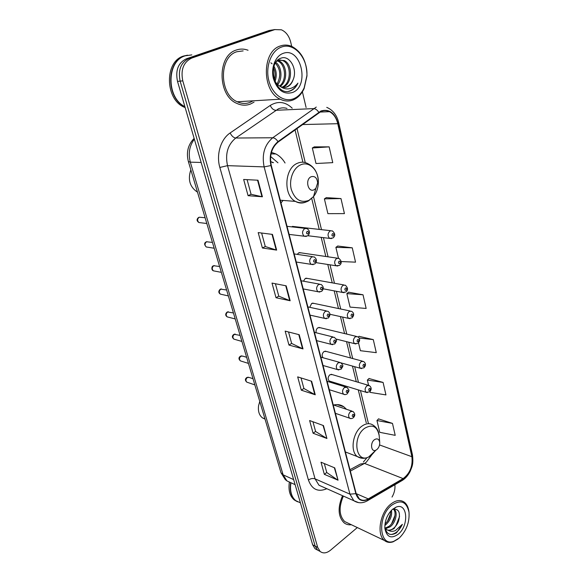 <?xml version="1.0" encoding="UTF-8"?>
<svg xmlns="http://www.w3.org/2000/svg" width="582" height="582" viewBox="0 0 582 582"><rect width="100%" height="100%" fill="white"/><g stroke="black" fill="none" stroke-linecap="round" stroke-linejoin="round"><path stroke-width="0.87" d="M368.21 385.255L331.173 374.284L332.235 374.597L329.929 374.713C327.826 376.903 327.579 379.006 329.186 381.014L330.241 381.341M362.36 361.131L325.134 351.135L326.298 351.448L323.992 351.535C321.955 353.514 321.628 355.58 323.01 357.741M343.817 284.933L306.03 278.174L307.536 278.443L305.266 278.465L303.44 281.193M330.547 230.676L292.411 226.383L294.194 226.58L291.546 226.835M337.276 258.168L299.315 252.61L300.952 252.85L298.704 252.85L297.278 254.385M350.168 310.999L312.563 303.098L313.953 303.389L311.661 303.433L309.748 307.311M356.351 336.389L318.929 327.411L320.202 327.717L317.903 327.782C316.353 329.012 315.779 330.678 316.179 332.78M346.494 409.299L343.838 406.789C340.848 404.708 337.451 404.112 333.639 404.999M280.982 202.936L283.085 200.426M285.056 162.996C282.656 158.915 279.6 155.903 275.89 153.961L271.416 152.368M272.172 29.98L269.19 30.475L186.364 58.789C178.201 62.783 175.255 70.313 177.51 81.378L312.643 544.767L315.066 548.761L317.445 550.019M291.698 46.371L290.702 42.137C289.094 35.968 285.995 31.857 281.39 29.798L274.813 29.595L191.704 58.084L189.026 58.44C180.849 62.449 177.888 70.007 180.144 81.124L315.16 546.091L317.583 550.092L319.954 551.35L317.583 550.092L315.16 546.091L180.144 81.124C177.888 70.007 180.849 62.449 189.026 58.44L271.99 30.038L189.026 58.44L186.364 58.789M274.988 29.537L271.99 30.038L274.988 29.537M236.467 49.987C216.977 55.385 217.464 95.557 236.765 103.363C241.435 105.546 246.033 105.764 250.558 104.003L254.043 102.134L250.558 104.003C246.033 105.764 241.435 105.546 236.765 103.363C217.464 95.557 216.977 55.385 236.467 49.987C240.308 48.692 244.164 48.779 248.056 50.241C244.164 48.779 240.308 48.692 236.467 49.987M342.543 495.704C337.56 507.497 338.033 516.503 343.969 522.731C346.094 524.433 348.56 525.095 351.361 524.731C348.56 525.095 346.094 524.433 343.969 522.731C338.033 516.503 337.56 507.497 342.543 495.704M321.075 111.424C323.927 110.238 326.742 110.318 329.521 111.679C333.632 113.905 336.381 117.913 337.771 123.704L411.881 456.71C412.951 466.022 410.034 473.319 403.122 478.608L368.282 498.883C364.863 500.782 361.851 500.738 359.24 498.745L356.119 493.449L271.27 165.39C269.328 155.43 271.619 147.646 278.16 142.037L321.075 111.424M320.973 110.973L277.985 141.615C271.277 147.355 268.928 155.336 270.921 165.55L355.842 493.667C358.119 500.324 362.28 502.186 368.311 499.24L403.144 478.95C410.23 473.53 413.22 466.051 412.121 456.506L338.084 123.559C334.905 112.886 329.201 108.696 320.973 110.973M392.479 423.398L376.947 420.524L379.748 432.324L395.214 435.343L392.479 423.398L378.547 418.894M370.057 391.482L370.276 392.399L385.953 394.916L383.094 382.432L369.01 378.518M358.519 342.798L360.389 350.699L376.278 352.663L373.288 339.612L359.058 336.331M329.143 146.86L312.323 147.981L316.004 163.506L332.759 162.647L329.143 146.86L314.331 146.86M340.987 198.578L324.392 198.862L327.899 213.652L344.428 213.609L340.987 198.578L326.32 197.633M341.161 261.551L355.544 262.155L352.27 247.83L337.742 246.033M363.023 294.79L346.857 293.626L350.051 307.1L366.151 308.453L363.023 294.79L348.64 292.215M392.021 497.072C394.356 493.019 395.309 488.909 394.88 484.733M306.11 107.539L302.4 91.796M191.704 58.084C183.512 62.107 180.544 69.702 182.792 80.862L317.699 547.422L320.115 551.438C323.134 553.715 326.611 553.293 330.54 550.186L357.326 527.568M326.917 438.486L313.094 433.234L309.617 420.531L323.476 425.588L326.917 438.486L323.039 425.435M338.047 480.208L324.341 474.337L321.017 462.203L334.759 467.892L338.047 480.208L334.33 467.717M290.163 300.756L276.021 297.737L272.005 283.078L286.177 285.827L290.163 300.756L289.712 300.618L285.733 285.74M276.646 250.107L262.409 248.005L258.19 232.589L272.456 234.4L276.646 250.107L276.195 250.005L272.012 234.342M262.417 196.774L248.092 195.69L243.654 179.467L258.001 180.224L262.417 196.774L261.958 196.709L257.55 180.194M315.248 394.778L301.316 390.187L297.671 376.881L311.639 381.254L315.248 394.778L314.804 394.581L311.203 381.115M303.011 348.916L288.97 345.075L285.151 331.114L299.221 334.715L303.011 348.916L302.56 348.749L298.784 334.606M288.97 345.075L291.64 343.395M288.534 331.98L291.655 343.453L302.56 348.749M301.316 390.187L303.891 388.441M301.032 377.929L303.906 388.507L314.804 394.581M248.092 195.69L251.075 194.264M247.103 179.649L251.082 194.301L261.958 196.709M262.409 248.005L265.283 246.484M261.616 233.026L265.29 246.528L276.195 250.005M276.021 297.737L278.785 296.129M275.41 283.74L278.8 296.18L289.712 300.618M324.341 474.337L326.749 472.489M324.327 463.57L326.771 472.555L337.604 479.968M313.094 433.234L315.582 431.429M312.949 421.746L315.604 431.495L326.473 438.268M346.857 293.626L348.756 292.12M352.27 247.83L335.887 247.357L337.858 245.946M338.455 258.19L335.887 247.357M324.392 198.862L326.444 197.553M312.323 147.981L314.462 146.788M373.288 339.612L359.101 338.018M358.228 337.051L359.167 336.236M383.094 382.432L367.358 380.082L369.119 378.416M368.588 385.277L367.358 380.082M376.947 420.524L378.649 418.793M293.823 98.649C298.268 96.736 301.709 93.135 304.16 87.838L306.896 75.704C308.031 58.258 294.136 41.991 281.441 47.091C271.263 50.59 265.203 66.479 268.804 80.462C272.252 94.502 284.111 102.796 293.823 98.649M293.328 99.864C297.969 97.863 301.571 94.095 304.124 88.559L306.983 75.893C306.881 61.867 301.913 52.089 292.099 46.553C288.192 44.807 284.278 44.61 280.357 45.963C261.667 51.281 261.798 91.396 280.211 99.202C284.627 101.37 289.007 101.595 293.328 99.864M243.152 50.889L236.918 51.718C218.657 56.81 219.13 94.451 237.245 101.763C241.603 103.792 245.895 103.989 250.129 102.359L253.083 100.817M191.827 54.897L185.338 55.785C166.387 60.914 166.256 97.863 184.865 106.593M191.529 54.941L185.04 55.828C165.906 61.001 166.045 98.394 184.923 106.797M187.564 55.181L183.708 56.01C164.117 61.299 164.99 99.842 184.545 107.328L185.156 107.597M276.486 61.496L278.632 60.193L284.22 60.543C292.964 64.369 292.608 84.215 282.728 87.264L282.612 87.307M274.187 79.69C275.548 82.6 277.418 84.746 279.789 86.143L280.648 86.616C282.801 87.642 284.94 87.751 287.057 86.936C289.945 85.692 292.004 83.204 293.226 79.472C291.713 83.27 289.436 85.78 286.38 86.987L284.402 87.475M270.856 62.783L272.107 63.824M273.62 65.65C276.53 70.495 277.01 75.733 275.075 81.356M273.591 67.818C275.271 71.841 275.533 75.929 274.377 80.083M275.824 62.419C281.506 66.326 282.932 78.505 277.694 84.608M275.366 63.169C280.568 69.229 281.128 76.162 277.054 83.975M277.905 60.521L279.353 61.088C286.984 64.5 288.243 81.08 280.218 86.383M277.33 60.863L278.145 61.226C285.507 64.529 287.072 80.301 279.6 86.027M279.687 59.873L282.998 60.681C291.495 64.413 291.546 83.546 282.015 87.154M293.226 79.472C297.758 68.894 289.458 54.97 281.237 58.084C266.163 62.427 274.733 96.408 289.967 91.054L290.702 90.785C293.845 89.461 296.26 86.9 297.948 83.117C295.46 86.332 292.419 88.231 288.839 88.82C285.842 89.257 282.932 88.42 280.102 86.318M282.968 53.449C275.286 56.148 270.739 68.116 273.431 78.679C277.323 90.159 283.638 94.779 292.36 92.545C310.242 86.442 301.003 46.116 282.968 53.449M297.948 83.117C295.591 87.656 292.455 90.392 288.548 91.301M314.193 189.71L315.888 188.328L317.663 182.894C317.045 177.801 314.847 175.757 311.072 176.761C304.764 179.503 308.111 193.151 314.193 189.71M273.525 162.684L270.608 161.6M277.963 162.8L270.623 156.5M190.838 169.799C187.68 179.394 189.732 186.735 196.985 191.82L197.458 192.06M271.779 161.934L272.543 162.669M376.823 449.602C378.875 447.754 379.842 445.354 379.711 442.407C378.998 438.952 377.238 438.05 374.437 439.701C369.825 442.96 371.156 452.607 375.848 450.199L376.823 449.602M259.776 401.471L258.597 405.581C257.862 411.11 259.15 415.213 262.453 417.883L265.021 419.098M399.361 537.935C406.447 530.762 409.663 522.192 409.008 512.218C406.527 501.429 400.707 499.138 391.526 505.329C376.969 516.7 379.209 547.349 393.89 541.26L399.361 537.935M409.008 512.218L408.913 511.469C408.346 507.329 406.862 504.267 404.454 502.295C400.46 499.436 395.855 500.084 390.631 504.245C380.082 512.553 376.343 534.603 384.44 540.482C386.899 542.46 389.787 542.911 393.105 541.835L398.124 538.961M391.475 510.29C392.283 515.717 390.333 520.577 385.626 524.877L384.848 525.408M393.665 509.228L394.4 509.548C398.001 512.225 395.775 522.84 390.042 526.892L385.619 528.645M393.512 509.279C396.837 512.269 394.494 522.44 388.929 526.383L385.197 528.07M384.862 527.496L386.586 529.613L389.052 530.66L393.992 528.696L398.539 521.196C397.339 524.258 395.622 526.666 393.374 528.412C391.25 530.013 389.14 530.522 387.052 529.94M390.595 511.229C390.762 516.052 388.892 520.315 384.986 524.011M384.804 527.096C386.513 534.32 390.42 536.233 396.517 532.821L402.366 524.346L395.491 530.5C393.272 531.548 391.126 531.606 389.052 530.66M392.494 509.337C387.154 514.51 384.622 520.905 384.884 528.521C386.761 537.281 391.279 539.128 398.43 534.058C409.292 525.211 407.495 502.281 396.153 507.104L392.494 509.337M398.539 521.196C400.656 512.677 398.917 508.726 393.323 509.337L396.153 507.104M289.341 482.303C288.228 490.226 289.836 496.082 294.157 499.865L296.762 501.378M290.651 482.704C289.472 490.721 291.065 496.642 295.43 500.476L297.533 501.779M296.791 501.131L298.493 501.946M290.949 482.769L290.556 486.014C290.294 492.605 292.011 497.464 295.714 500.615L299.846 502.593M343.38 496.075C338.644 507.177 339.073 515.659 344.668 521.537L348.414 523.327M402.366 524.346C399.456 530.42 395.651 533.818 390.951 534.531M399.579 516.423L395.847 525.968M394.967 515.492L391.606 523.684M390.5 513.906L387.423 521.399M177.51 81.378L182.792 80.862M269.19 30.475L274.813 29.595M312.643 544.767L317.699 547.422M194.359 139.149C189.426 145.798 188.088 153.466 190.329 162.145L201.161 162.473M280.924 472.533L188.372 161.52L190.329 162.145L283.114 474.839L293.641 479.604M295.118 484.661L286.97 480.921L285.275 479.604L280.968 472.693L283.114 474.839L286.97 480.921L291.029 482.784M271.285 152.848L271.554 153.895M403.122 478.608L364.514 463.418L366.26 462.254L371.542 455.189M350.342 471.114L364.514 463.418L360.476 464.014L349.978 469.703M337.771 123.704L302.407 124.555M355.842 493.667L349.942 494.162L264.126 166.889C261.66 154.448 264.534 144.736 272.732 137.767L316.281 107.066M287.021 108.427C284.132 107.546 281.266 107.677 278.422 108.827L235.761 138.021C227.758 144.634 225.008 153.844 227.526 165.652L315.066 478.848L318.987 485.221L323.141 487.069M318.732 112.246C317.205 109.889 315.473 108.674 313.553 108.608L275.737 110.296C273.496 110.093 271.656 108.478 270.223 105.451C277.978 100.744 285.311 101.654 292.208 108.187M326.851 488.72C318.034 492.379 311.894 489.484 308.431 480.019L219.843 167.449L227.526 165.652L264.126 166.889L270.921 165.55M358.614 502.637L353.827 500.724L349.942 494.162L315.066 478.848C312.89 478.142 310.679 478.535 308.431 480.019M368.311 499.24L367.737 500.571L366.74 501.146M219.843 167.449C216.038 154.739 220.709 139.156 230.137 132.965C231.68 136.05 233.557 137.73 235.761 138.021L272.732 137.767C274.617 137.905 276.37 139.193 277.985 141.615M403.144 478.95L402.54 480.266L401.551 480.841M412.121 456.506L412.478 454.949L338.746 122.817M326.742 107.372C332.882 109.983 336.883 115.12 338.739 122.773L338.084 123.559M230.137 132.965L270.223 105.451M368.282 498.883L356.162 493.616M411.881 456.71L379.551 444.939M368.442 423.572L360.454 390.573M358.468 382.367L354.678 366.689M352.699 358.541L348.742 342.201M346.785 334.097L342.66 317.081M340.71 309.013L336.418 291.291M334.475 283.259L330.009 264.825M328.073 256.822L323.425 237.638M321.497 229.65L313.494 196.614M305.259 162.589L296.995 128.462M308.94 200.346L313.538 196.556C316.71 192.533 318.318 187.63 318.354 181.853C318.536 169.879 308.897 160.596 300.29 165.019C293.102 168.314 288.81 179.867 291.284 189.397C294.878 199.655 300.763 203.3 308.94 200.346M317.663 182.894L318.354 181.853C318.027 173.08 314.513 167.005 307.82 163.622C304.386 161.818 300.858 161.731 297.249 163.353C284.394 168.482 283.179 195.305 295.394 201.394C298.864 203.336 302.407 203.533 306.03 201.983M379.289 436.776L379.217 435.816C377.289 426.366 372.458 423.849 364.725 428.257C351.884 437.126 355.769 463.738 368.682 456.979L371.352 455.342L375.71 450.33M379.711 442.407L379.217 435.816C378.678 430.956 376.663 427.421 373.186 425.195C369.817 422.903 366.056 423.23 361.909 426.162C352.663 432.521 349.898 451.545 357.435 456.623L362.157 458.26M331.536 238.569L329.616 238.394C327.404 235.877 327.564 233.367 330.096 230.865L332.344 230.872C335.327 233.513 335.53 235.877 332.948 237.973L329.616 238.394L307.856 235.732M332.577 233.6C331.565 235.113 331.762 235.95 333.173 236.117C334.177 234.619 333.981 233.775 332.577 233.6M337.887 265.989L336.105 265.778C334.017 263.333 334.199 260.889 336.658 258.423L338.928 258.408C341.794 261.071 341.983 263.384 339.488 265.341L336.105 265.778L315.946 262.62M339.11 261.158C338.113 262.664 338.309 263.479 339.692 263.602C340.681 262.104 340.485 261.282 339.11 261.158M344.071 292.681L342.427 292.426C340.448 290.069 340.652 287.675 343.038 285.245L345.33 285.202C348.094 287.894 348.269 290.156 345.846 291.989L342.427 292.426L323.206 288.803M345.468 287.966C344.493 289.472 344.682 290.273 346.028 290.353C347.003 288.854 346.814 288.054 345.468 287.966M350.095 318.66L348.582 318.376C346.712 316.091 346.937 313.756 349.258 311.355L351.564 311.29C354.191 313.014 354.351 315.226 352.045 317.939L348.582 318.376L329.907 314.273M351.659 314.076C350.699 315.582 350.881 316.353 352.205 316.397C353.165 314.898 352.976 314.12 351.659 314.076M355.973 343.955L354.584 343.664C352.816 341.445 353.056 339.161 355.311 336.789L357.624 336.694C360.156 338.455 360.309 340.63 358.068 343.213L354.584 343.664L336.061 339.037M357.683 339.502C356.744 341.001 356.926 341.758 358.221 341.765C359.159 340.266 358.985 339.51 357.683 339.502M361.713 368.602L360.44 368.297C358.759 366.151 359.014 363.91 361.211 361.567L363.532 361.451C365.962 363.263 366.1 365.394 363.946 367.846L360.44 368.297L341.219 362.95M363.561 364.274C362.637 365.772 362.812 366.507 364.085 366.478C365.009 364.979 364.834 364.245 363.561 364.274M367.315 392.624L366.151 392.312C364.55 390.231 364.819 388.034 366.958 385.721L369.279 385.568C371.651 387.416 371.782 389.511 369.672 391.853L366.151 392.312L329.186 381.014M369.286 388.412C368.377 389.911 368.544 390.624 369.796 390.566C370.705 389.067 370.53 388.354 369.286 388.412M205.104 217.733L199.182 217.224C197.211 218.941 197.131 220.716 198.935 222.542L200.434 222.724M304.684 228.559L307.092 228.595C310.046 230.909 310.228 233.338 307.645 235.885L304.175 236.27C301.876 233.651 302.043 231.083 304.684 228.559M307.842 233.957C308.897 232.407 308.678 231.549 307.194 231.367C306.139 232.916 306.358 233.775 307.842 233.957M306.314 236.452L289.123 234.408M212.445 242.41L206.559 241.77C204.646 243.465 204.537 245.197 206.246 246.972L207.629 247.19M311.77 256.895L314.215 256.909C317.03 259.179 317.197 261.551 314.709 264.024L311.188 264.417C309.02 261.893 309.217 259.383 311.77 256.895M314.884 262.213C315.924 260.671 315.713 259.834 314.258 259.696C313.225 261.245 313.429 262.082 314.884 262.213M313.167 264.65L296.267 262.031M219.61 266.491L213.754 265.734C211.892 267.4 211.768 269.102 213.383 270.826L214.656 271.067M318.667 284.452L321.126 284.438C323.839 286.708 323.985 289.028 321.584 291.4L318.019 291.8C315.968 289.356 316.186 286.904 318.667 284.452M321.737 289.698C322.755 288.155 322.552 287.341 321.133 287.246C320.115 288.796 320.318 289.61 321.737 289.698M319.838 292.077L303.222 288.927M226.609 290.003L220.789 289.138C218.978 290.782 218.832 292.44 220.367 294.121L221.531 294.383M325.382 311.268L327.848 311.225C330.489 313.058 330.627 315.328 328.263 318.034L324.669 318.441C322.734 316.077 322.966 313.691 325.382 311.268M328.408 316.441C329.405 314.898 329.208 314.105 327.812 314.054C326.815 315.597 327.011 316.39 328.408 316.441M326.335 318.754L309.995 315.117M233.44 312.963L227.657 312.003C225.889 313.625 225.736 315.248 227.191 316.884L228.253 317.154M331.907 337.364L334.388 337.291C337.204 340.608 337.276 339.881 334.766 343.962L331.143 344.377C329.31 342.092 329.565 339.757 331.907 337.364M334.897 342.463C335.879 340.928 335.683 340.15 334.315 340.143C333.341 341.685 333.53 342.456 334.897 342.463M332.664 344.711L316.593 340.623M240.111 335.392L234.364 334.337C232.647 335.945 232.48 337.538 233.862 339.124L234.83 339.401M338.266 362.768L340.746 362.666C343.533 365.998 343.46 365.314 341.096 369.221L337.458 369.635C335.719 367.424 335.989 365.132 338.266 362.768M341.219 367.802C342.18 366.267 341.99 365.511 340.652 365.54C339.692 367.082 339.873 367.831 341.219 367.802M338.84 369.977L323.017 365.481M246.637 357.304L242.847 356.14L240.926 356.169C239.246 357.755 239.071 359.327 240.388 360.869L241.268 361.146M344.457 387.517L346.937 387.386C349.695 390.726 349.484 390.086 347.265 393.818C345.81 394.705 344.595 394.843 343.606 394.24C341.961 392.101 342.245 389.853 344.457 387.517M347.367 392.479C348.312 390.951 348.131 390.216 346.821 390.282C345.875 391.817 346.057 392.544 347.367 392.479M344.871 394.589L329.288 389.707M253.01 378.729L249.263 377.471L247.335 377.514C245.699 379.086 245.509 380.621 246.768 382.127L247.576 382.403M350.495 411.627L352.968 411.459C355.26 413.627 355.355 415.73 353.267 417.789C351.797 418.698 350.575 418.844 349.607 418.218C348.043 416.137 348.342 413.94 350.495 411.627M353.369 416.523C354.293 414.995 354.118 414.282 352.83 414.384C351.899 415.912 352.081 416.625 353.369 416.523M350.75 418.567L335.392 413.322M271.037 153.888L275.89 153.961M337.233 404.592L343.838 406.789M315.066 548.761L320.115 551.438M188.372 161.52C186.08 152.382 188.001 144.671 194.133 138.385M329.521 111.679L319.824 112.064M323.286 487.134L353.827 500.724C358.265 503.495 362.899 503.445 367.737 500.571L402.54 480.266C405.69 478.229 408.251 475.225 410.215 471.253C411.823 466.909 413.642 464.829 412.478 454.949M366.282 422.83L358.279 389.904M356.286 381.719L352.481 366.085M350.502 357.952L346.545 341.656M344.573 333.566L340.448 316.593M338.491 308.547L334.192 290.876M332.242 282.859L327.775 264.475M325.833 256.487L321.177 237.361M319.242 229.403L311.734 198.52M302.902 162.211L295.038 129.873M363.364 462.064L366.995 457.685M304.16 87.838L304.124 88.559M278.145 61.226L279.353 61.088M282.998 60.681L284.22 60.543M184.545 107.328L185.069 107.299M237.245 101.763L280.211 99.202M315.888 188.328L313.538 196.556L308.664 200.797C304.35 203.169 299.926 203.373 295.394 201.394L280.277 200.208M196.985 191.82L197.4 191.856M345.381 451.945L357.435 456.623C361.015 458.74 364.769 458.856 368.682 456.979L375.848 450.199M262.453 417.883L264.948 418.851M384.826 527.692L384.884 528.521M294.157 499.865L295.43 500.476M295.714 500.615L300.428 502.877M344.668 521.537L384.44 540.482M393.89 541.26L393.105 541.835M287.028 226.325L305.113 228.37M198.564 217.479C196.49 219.305 196.614 221 198.935 222.542L206.821 223.51M206.857 241.646L206.435 241.763M294.165 253.919L312.396 256.64M205.912 242.017C204.122 243.138 204.238 244.789 206.246 246.972L214.176 248.23M214.198 265.559L213.587 265.719M301.112 280.764L319.467 284.132M213.092 265.967C211.921 265.959 210.982 269.932 213.383 270.826L221.356 272.361M221.356 288.927L220.563 289.116M307.871 306.903L326.335 310.897M220.098 289.363C218.323 291.204 218.41 292.79 220.367 294.121L228.37 295.925M228.34 311.756L227.38 311.974M314.455 332.351L333.006 336.949M226.951 312.214C225.227 313.953 225.307 315.509 227.191 316.884L235.215 318.943M235.164 334.061L234.044 334.308M320.864 357.144L339.488 362.317M233.644 334.541C231.912 335.96 231.992 337.487 233.862 339.124L241.908 341.438M241.821 355.871L240.562 356.133M327.113 381.305L345.795 387.03M240.184 356.359C238.518 357.704 238.584 359.21 240.388 360.869L248.449 363.415M248.325 377.194L246.928 377.471M333.202 404.854L351.928 411.11M246.579 377.689C244.971 379.013 245.037 380.49 246.768 382.127L254.843 384.898"/></g></svg>
